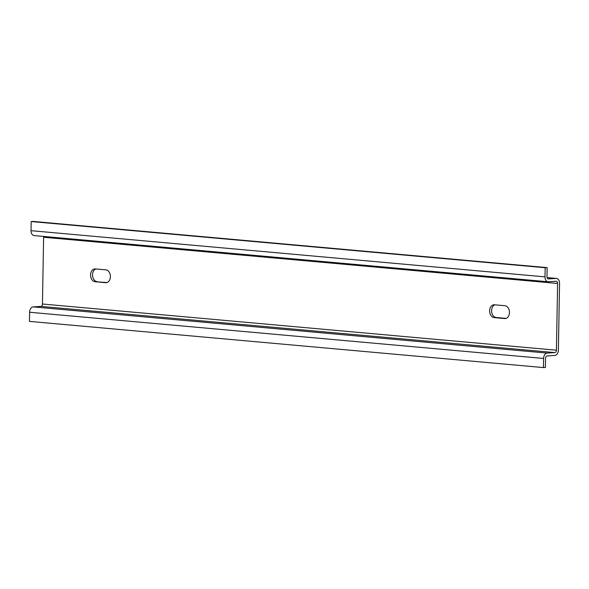 <?xml version="1.0" encoding="UTF-8"?>
<svg xmlns="http://www.w3.org/2000/svg" width="589" height="589" viewBox="0 0 589 589"><rect width="100%" height="100%" fill="white"/><g stroke="black" fill="none" stroke-linecap="round" stroke-linejoin="round"><path stroke-width="0.88" d="M494.443 304.778L504.891 305.713A6.442 4.69 86.3 0 1 509.478 312.192A6.442 4.69 86.3 0 1 505.2 318.561A6.442 4.69 86.3 0 1 504.67 318.553L494.223 317.611A6.442 4.69 86.3 0 1 489.628 311.139A6.442 4.69 86.3 0 1 493.913 304.771A6.442 4.69 86.3 0 1 494.443 304.778M494.966 304.822A6.442 4.69 -93.7 0 0 491.624 311.633A6.442 4.69 -93.7 0 0 496.174 317.486L506.098 318.377M95.153 281.748A6.442 4.69 86.3 0 1 90.559 275.269A6.442 4.69 86.3 0 1 94.844 268.908A6.442 4.69 86.3 0 1 95.374 268.908L105.821 269.85A6.442 4.69 86.3 0 1 110.408 276.329A6.442 4.69 86.3 0 1 106.13 282.691A6.442 4.69 86.3 0 1 105.593 282.691L95.153 281.748L107.029 282.514M95.897 268.959A6.442 4.69 -93.7 0 0 92.554 275.77A6.442 4.69 -93.7 0 0 97.104 281.623M543.595 358.451A5.154 3.505 -84.9 0 1 547.203 353.091L554.823 352.59A2.29 1.553 95.1 0 0 556.428 350.205L557.599 283.456A2.29 1.553 95.1 0 0 556.237 281.277A2.29 1.553 95.1 0 0 556.075 281.27L548.447 281.77A5.154 3.505 -84.9 0 1 548.079 281.77A5.154 3.505 -84.9 0 1 545.016 276.867L545.178 267.737L547.129 267.612L546.975 276.742A2.29 1.553 95.1 0 0 548.33 278.921A2.29 1.553 95.1 0 0 548.499 278.921L556.119 278.42A5.154 3.505 -84.9 0 1 556.495 278.428A5.154 3.505 -84.9 0 1 559.55 283.324L558.387 350.072A5.154 3.505 -84.9 0 1 554.779 355.439L547.152 355.94A2.29 1.553 95.1 0 0 545.547 358.326L545.392 367.455L543.433 367.58L543.595 358.451L29.612 312.258L29.45 321.388L543.433 367.58M43.512 236.425A2.29 1.553 -84.9 0 1 43.608 237.257L42.445 304.012A2.29 1.553 -84.9 0 1 40.84 306.398L33.22 306.891A5.154 3.505 95.1 0 0 29.612 312.258M547.129 267.612L33.146 221.42L31.195 221.545L31.033 230.674A5.154 3.505 95.1 0 0 34.088 235.578L548.079 281.77M31.195 221.545L545.178 267.737M494.223 317.611L496.174 317.486M504.67 318.553L505.73 318.48M105.593 282.691L106.653 282.617M33.22 306.891L547.203 353.091M40.84 306.398L554.823 352.59M42.445 304.012L556.428 350.205M43.608 237.257L557.599 283.456M31.033 230.674L545.016 276.867M547.078 277.61L556.119 278.42M547.071 277.581L556.495 278.428"/></g></svg>
